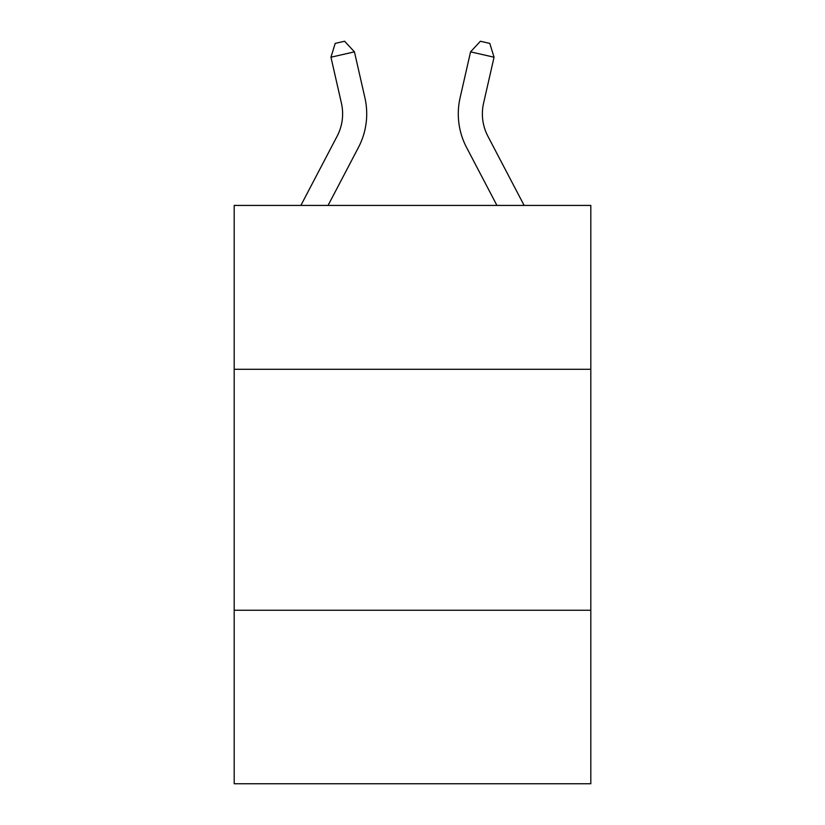 <?xml version="1.0" encoding="UTF-8"?>
<svg xmlns="http://www.w3.org/2000/svg" width="825" height="825" viewBox="0 0 825 825"><rect width="100%" height="100%" fill="white"/><g stroke="black" fill="none" stroke-linecap="round" stroke-linejoin="round"><path stroke-width="1.24" d="M590.813 369.291L590.813 205.425L234.187 205.425L234.187 369.291L590.813 369.291L590.813 783.75L234.187 783.75L234.187 369.291M590.813 610.252L234.187 610.252M300.867 205.425L337.116 136.228A48.19 48.19 -25.7 0 0 341.416 103.156L330.949 57.214L335.208 43.395L344.603 41.25L354.441 51.862L364.908 97.804A72.291 72.291 135.4 0 1 358.463 147.407L328.072 205.425M487.884 136.228L524.133 205.425L487.884 136.228A48.19 48.19 44.6 0 1 483.584 103.156L494.051 57.214L470.559 51.862L460.092 97.804A72.291 72.291 -135.4 0 0 466.537 147.407L496.928 205.425M337.116 136.228A48.19 48.19 -44.6 0 0 341.416 103.156M354.441 51.862L330.949 57.214M470.559 51.862L480.397 41.25L489.792 43.395L494.051 57.214"/></g></svg>
